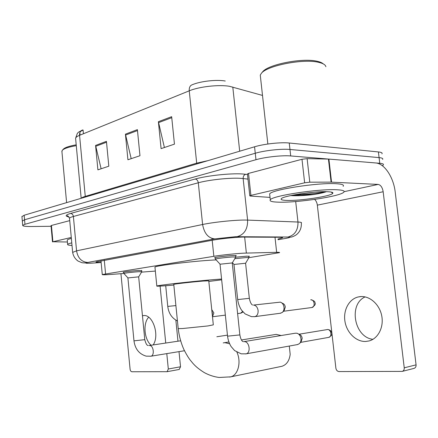 <?xml version="1.0" encoding="UTF-8"?>
<svg xmlns="http://www.w3.org/2000/svg" width="438" height="438" viewBox="0 0 438 438"><rect width="100%" height="100%" fill="white"/><g stroke="black" fill="none" stroke-linecap="round" stroke-linejoin="round"><path stroke-width="0.66" d="M235.688 257.199L246.578 256.186L249.414 256.307L248.784 256.504M123.757 272.441L123.138 272.31C123.379 271.954 132.999 270.804 138.611 270.47L141.677 270.668M215.261 257.993L214.554 257.79C215.069 257.27 227.196 255.776 233.169 255.496L236.29 255.644L235.622 255.858M234.806 258.677L246.244 257.566L248.926 257.659L279.46 252.666C279.953 252.387 279.017 252.272 276.652 252.321L244.021 253.148C236.263 253.503 221.535 255.053 213.853 256.312L102.268 274.538C102.12 274.916 105.47 274.85 112.331 274.347L123.828 273.476M141.551 272.129L155.342 271.078M277.966 239.044L282.428 237.834C282.91 237.473 281.99 237.281 279.663 237.259L242.449 237.078C234.62 237.265 219.794 238.83 212.085 240.287L96.004 261.951C95.747 262.313 97.45 262.439 101.118 262.329M51.087 226.287L31.333 226.512C25.546 226.545 22.672 226.156 22.705 225.356L24.955 224.289L255.962 159.711C265.335 157.012 282.346 155.161 290.701 155.944L379.762 163.286C382.779 163.56 383.951 164.13 383.288 165.006L382.336 165.723M21.944 216.64L24.161 215.239L254.56 146.796C263.9 143.932 280.895 142.071 289.25 143.012L378.405 151.942L379.084 157.609C382.1 157.91 383.277 158.518 382.615 159.432C383.277 158.518 382.1 157.91 379.084 157.609L289.978 149.473L379.084 157.609L379.762 163.286M254.56 146.796L255.261 153.251C264.618 150.469 281.618 148.613 289.978 149.473C281.618 148.613 264.618 150.469 255.261 153.251L24.561 219.761L255.261 153.251L255.962 159.711M22.333 221.113L24.561 219.761L22.333 221.113M101.123 168.778L95.583 145.438L97.893 169.862L108.816 166.194L106.434 141.337L95.583 145.438M164.398 147.518L158.392 121.698L161.096 148.624L174.45 144.14L171.658 116.683L158.392 121.698M131.192 158.676L125.427 134.159L127.918 159.771L139.968 155.725L137.395 129.632L125.427 134.159M79.984 133.798L79.645 133.47M81.424 130.54L82.667 129.966C80.483 130.71 79.442 132.495 79.563 135.32C77.165 136.306 75.845 137.286 75.593 138.266L75.664 139.06M262.504 95.435L229.594 86.324C219 84.419 199.142 86.636 189.243 90.825C189.052 87.49 190.087 85.448 192.359 84.698C200.478 81.216 216.575 79.409 225.269 81.019M378.405 151.942C381.427 152.265 382.604 152.906 381.947 153.858M83.423 133.754L83.072 130.004L80.466 131.51M79.831 132.763L79.919 133.097M365.631 341.47L369.141 340.934C378.197 338.558 384.044 327.038 381.701 315.65C379.467 304.246 369.661 295.694 360.403 296.603L358.213 296.953C348.971 299.11 343.074 310.246 344.958 321.426C346.737 332.617 356.023 341.843 365.631 341.47M301.12 194.538L292.617 195.184M247.432 174.034L248.532 173.404L250.903 195.386L304.645 182.799L301.99 159.279L307.115 158.649L328.9 159.093L375.623 162.947C384.504 163.44 393.598 177.324 395.229 192.205L416.073 364.859C416.188 366.639 415.536 367.805 414.118 368.363L413.877 368.424M248.532 173.404L301.99 159.279M314.626 199.405C316.099 200.763 317.008 202.679 317.336 205.143L335.88 368.161C336.274 370.22 337.315 371.353 339.001 371.561L402.27 371.386C403.699 370.822 404.356 369.634 404.241 367.816L383.168 191.751C382.412 187.42 380.748 184.978 378.186 184.42L331.095 182.126L309.781 182.181L304.645 182.799M250.903 195.386L249.78 195.797L250.372 196.054L270.032 197.401M372.946 339.313C354.243 337.441 348.276 304.257 365.122 296.904M262.378 72.139L262.581 71.892C267.859 64.468 302.762 57.57 317.364 61.325C320.178 61.955 322.149 62.815 323.277 63.899M260.539 77.575L260.271 75.106L261.327 73.392C266.791 65.662 303.441 58.435 318.716 62.349C323.08 63.346 325.467 64.808 325.883 66.718M279.209 202.186C272.217 202.038 269.244 201.234 270.295 199.783C271.976 195.863 318.108 188.729 336.548 189.742C342.664 190.021 345.089 190.837 343.825 192.183C340.315 196.355 298.048 202.756 279.209 202.186M269.792 195.178L269.655 193.935C271.308 189.785 317.397 182.504 335.847 183.697C341.969 184.037 344.399 184.913 343.146 186.342M290.608 195.6C297.303 195.978 305.275 195.583 314.528 194.417C319.581 193.569 323.479 192.687 326.222 191.773M325.352 191.691L315.289 192.134M327.416 191.724C331.632 191.893 333.417 192.43 332.77 193.328C331.123 196.197 300.649 200.878 287.306 200.429C282.329 200.303 280.342 199.706 281.344 198.644C283.337 195.846 314.665 191.077 327.416 191.724M322.576 192.424L300.961 195.43M291.686 195.37C298.771 195.671 306.386 195.353 314.528 194.417M295.683 194.609C306.337 194.729 320.227 193.081 326.266 191.696M281.185 335.524L276.17 334.386L241.486 339.954M173.766 284.339L178.211 328.631L182.515 328.533L207.858 325.943L213.322 324.854L208.767 280.824L203.232 281.048C193.35 281.826 174.362 283.955 173.766 284.339L173.771 284.421M173.837 285.05L168.942 285.472C160.198 286.189 156.158 286.37 156.82 286.019C157.675 285.291 195.786 281.021 215.157 279.51L221.579 279.044M154.975 267.372L154.948 267.065C155.736 265.663 193.738 261.048 213.131 260.057L216.158 259.909M221.661 279.816L208.833 281.448M280.873 366.507L281.919 366.294C286.605 364.745 289.359 360.764 290.18 354.353L289.294 346.053M220.029 264.218L232.266 262.931M215.545 259.236L215.397 259.077C216.033 258.595 227.278 257.221 232.824 256.953L235.775 257.062L232.288 262.899M243.993 341.624L295.267 333.214L296.975 333.23C299.17 333.991 300.501 335.804 300.966 338.673C301.147 340.78 300.632 342.439 299.417 343.655L297.407 344.591M298.459 333.964L299.318 334.386C300.901 334.933 301.859 336.236 302.193 338.3L301.081 341.881L299.806 343.239M127.912 277.922L138.676 276.849L141.792 271.735L138.359 271.735C133.147 272.053 124.206 273.109 123.866 273.443L123.724 272.129M233.969 264.459L245.598 263.233M254.319 316.712L254.965 316.63C257.21 315.825 258.256 313.794 258.108 310.542C257.517 307.18 255.984 305.357 253.503 305.062L280.358 302.132C282.368 302.866 283.589 304.585 284.01 307.279C284.191 309.48 283.627 311.188 282.329 312.414L280.26 313.252M281.804 302.904L282.663 303.364C284.114 303.895 284.996 305.127 285.297 307.065L284.087 310.761L282.576 312.179M211.91 311.215L212.397 313.186L212.326 315.207M211.746 309.6L213.881 312.967L212.474 316.669M153.174 344.936C159.897 335.218 152.681 313.953 143.429 315.601L142.454 315.76M51.032 225.679L51.432 225.46L52.899 241.76L71.274 237.456M51.432 225.46L69.73 220.626M175.857 320.145L177.97 341.202M179.011 351.626L180.533 366.776L179.175 369.464M120.937 273.695L130.086 369.185C130.327 370.745 130.929 371.599 131.893 371.758L167.113 371.687L168.312 368.999L166.79 353.619M165.739 343.042L160.094 286.107M52.899 241.76L67.419 242.006M151.115 345.243C144.217 339.494 142.81 323.419 148.646 317.221M62.42 150.179L63.231 149.287C64.797 147.568 69.122 146.078 76.201 144.825M61.944 151.745L62.234 150.387C63.921 148.559 68.602 146.982 76.278 145.662M72.007 245.45C68.815 245.296 67.359 244.946 67.638 244.388C67.923 243.955 69.303 243.446 71.772 242.871M67.266 240.358L67.238 240.019C67.518 239.559 68.897 239.033 71.361 238.436M244.645 237.046L246.359 253.06M211.997 238.469L212.091 239.394M212.184 240.265L213.853 256.312M274.998 237.232L276.652 252.321M104.282 260.145L105.574 273.799M278.037 239.701L285.286 238.469C290.153 237.604 291.04 237.122 287.963 237.029L235.43 236.712L214.806 238.891L87.841 262.444C84.359 263.172 85.41 263.419 90.994 263.183L101.134 262.526M72.648 252.387L76.562 250.843L202.608 224.497C213.06 222.252 233.629 220.062 244.371 220.057L247.607 220.1L243.139 178.551L239.898 178.293C229.129 177.686 208.641 179.898 198.294 182.788L73.392 216.465C71.076 217.095 69.779 217.681 69.511 218.212L69.543 218.628M69.007 216.936C64.797 216.158 65.306 214.998 70.54 213.454L195.195 179.022C196.87 179.317 197.905 180.571 198.294 182.788L202.608 224.497C204.19 233.334 208.214 238.13 214.686 238.896L214.806 238.891M92.111 263.118L92.796 263.079M195.195 179.022C206.813 175.698 230.032 173.18 242.148 173.946L247.481 174.466M290.701 155.944L289.25 143.012M24.955 224.289L24.161 215.239M237.051 236.695L237.172 236.673C244.322 234.571 247.799 229.047 247.607 220.1L297.977 222.028L295.688 201.529M297.977 222.028C300.846 222.154 301.963 222.493 301.333 223.057C301.607 227.968 299.931 231.877 296.312 234.795C291.713 237.659 290.23 237.248 288.078 237.013C294.862 235.107 298.163 230.114 297.977 222.028M247.979 179.115L243.139 178.551C243.085 176.311 243.971 174.877 245.789 174.258M287.963 237.029L235.518 236.695L214.686 238.896L87.731 262.45C81.583 261.973 77.86 258.102 76.562 250.843L73.392 216.465C73.075 214.642 72.122 213.64 70.54 213.454M285.286 238.469L286.89 238.179M68.941 216.854L67.167 216.06C67.375 215.272 68.153 215.989 69.511 218.212L72.62 252.113C73.168 255.787 74.936 258.743 77.931 260.988L81.917 262.707C84.737 263.057 86.675 262.975 87.731 262.45L87.841 262.444M85.29 197.078L85.262 196.388L196.722 163.144L207.913 160.653M81.309 198.261C81.775 197.664 83.094 197.04 85.262 196.388L79.563 135.32L189.243 90.825L196.771 163.96M232.792 87.02L239.69 151.214M125.575 135.052L137.488 130.568M158.551 122.635L171.762 117.663M95.725 146.292L106.522 142.224M317.336 205.143L383.168 191.751M344.153 191.663L378.186 184.42M328.9 159.093L331.555 182.137M404.241 367.816L416.073 364.859M331.095 182.126L328.434 159.071M307.115 158.649L309.781 182.181M302.559 194.483L291.949 195.315M313.586 192.277L299.477 193.979M228.871 341.99L223.216 342.899L224.875 342.664L229.594 343.775M236.914 352.212C241.519 361.963 238.108 375.218 230.711 376.855L229.616 377.074M281.919 366.294L230.711 376.855L219.104 377.468C213.947 376.79 208.981 375.152 204.218 372.557C197.045 368.024 194.724 365.292 192.961 363.409L189.955 359.751C188.006 357.112 185.931 353.592 183.725 349.179C180.899 342.68 179.065 335.831 178.211 328.631L178.2 328.511M300.61 342.385L328.757 337.37C331.254 335.93 332.261 334.577 331.785 333.329L331.363 331.785C330.509 330.4 329.294 329.639 327.723 329.502L327.345 329.518C331.062 329.108 332.42 336.647 328.757 337.37L328.396 337.435M227.552 336.17L239.86 334.917L232.255 262.937M243.665 341.667L244.371 341.618C249.452 341.514 251.089 352.858 246.129 353.838L245.598 353.931M298.984 334.221L327.723 329.502M133.979 340.841L144.786 339.674L138.665 276.854M149.057 345.549L149.632 345.505C153.563 345.445 154.795 355.536 150.929 356.209L150.568 356.269M283.578 311.237L311.933 307.514C314.944 305.527 315.935 303.917 314.917 302.691C315.152 301.552 313.838 300.588 310.98 299.795L310.723 299.806C314.385 299.269 315.59 306.89 311.933 307.514L311.489 307.575M233.963 264.41L237.686 299.548L239.153 299.417L249.337 298.344L245.587 263.238M242.614 311.522L240.615 313.197M165.712 285.729L167.77 306.408L175.895 305.587M168.312 368.999L180.533 366.776M100.97 260.758L102.268 274.538M22.705 225.356L21.922 216.383M282.39 237.5L282.428 237.834M82.388 130.086L78.785 132.013L77.378 133.289L75.593 138.266L81.172 198.304M79.875 132.643L80.105 135.101M414.118 368.363L402.27 371.386M249.78 195.797L247.415 173.886M361.503 296.542L358.213 296.953M262.581 71.892L261.327 73.392M267.848 144.02L260.271 75.106M270.295 199.783L269.655 193.935M331.177 192.074L332.77 193.328M156.82 286.019L154.948 267.065M239.871 334.988C240.621 338.782 241.661 340.983 242.991 341.585M297.906 344.498L246.129 353.838L241.185 353.833L234.604 350.581L231.083 346.507C229.205 343.37 228.034 339.948 227.563 336.242L220.024 264.158M220.04 264.147L215.397 259.077L215.217 257.571M235.743 256.953L235.578 255.436M144.786 339.718C145.81 343.666 146.944 345.582 148.197 345.462M184.458 350.739L150.929 356.209L146.188 356.138C139.164 354.068 135.096 348.976 133.979 340.879L127.907 277.889M127.918 277.884L123.866 273.443M149.38 345.505L180.604 340.808M227.448 335.136L216.837 336.751M141.775 271.675L141.649 270.361M249.337 298.349C250.103 302.078 251.177 304.306 252.551 305.04M280.868 313.175L254.965 316.63L251.456 316.652L245.094 313.898L241.557 310.164C239.476 306.961 238.184 303.425 237.686 299.548M233.98 264.399L232.414 262.69M245.619 263.2L248.926 257.659M248.899 257.56L248.746 256.126M237.604 313.581L240.944 313.159L243.019 311.982M167.77 306.408C168.619 313.263 171.838 318.114 177.439 320.955M225.351 315.13L212.485 316.756M179.323 369.437L167.113 371.687M52.494 241.913L51.027 225.641M143.878 315.579L142.635 315.721M66.603 202.63L61.878 151.072M67.638 244.388L67.238 240.019"/></g></svg>
